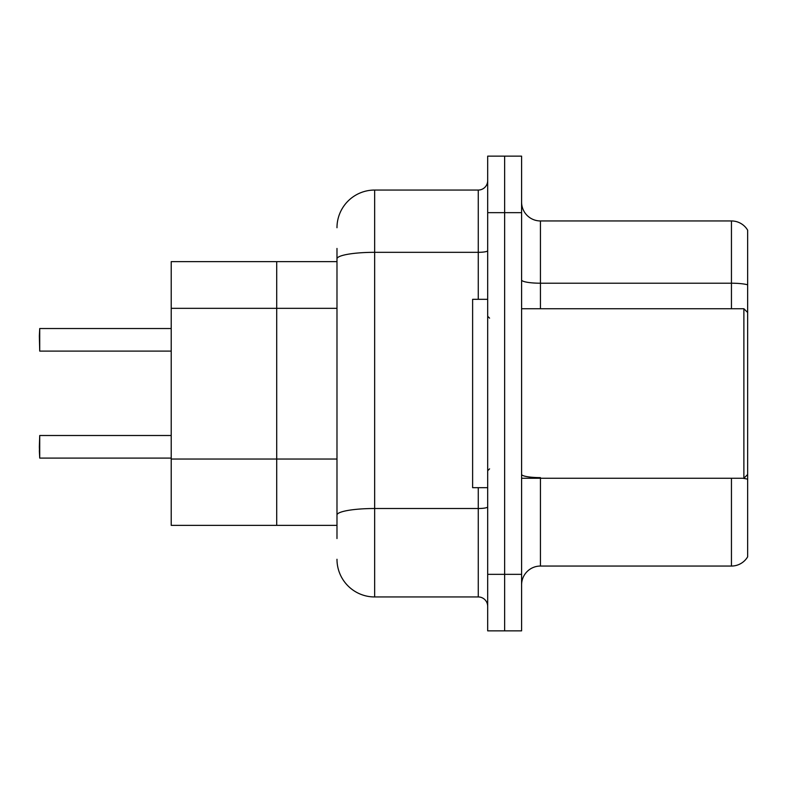 <?xml version="1.0" encoding="UTF-8"?>
<svg xmlns="http://www.w3.org/2000/svg" width="787" height="787" viewBox="0 0 787 787"><rect width="100%" height="100%" fill="white"/><g stroke="black" fill="none" stroke-linecap="round" stroke-linejoin="round"><path stroke-width="1.18" d="M336.984 295.145L336.984 248.446L336.984 261.638L171.212 261.638L171.212 525.362L276.709 525.362L276.709 261.638L276.709 308.337L171.212 308.337M336.984 525.362L276.709 525.362L276.709 308.337L336.984 308.337M521.594 584.889A18.839 18.839 0 0 1 540.433 566.05L731.448 566.05L731.448 478.27M504.644 574.343L504.644 630.859L521.594 630.859L521.594 574.343L504.644 574.343L504.644 630.859L487.684 630.859L487.684 574.343L504.644 574.343L504.644 212.657L504.644 574.343M487.684 574.343L487.684 156.141L504.644 156.141L504.644 212.657L504.644 156.141L521.594 156.141L521.594 574.343M747.65 230.168A18.839 18.839 0 0 0 731.448 220.95A18.839 18.839 0 0 1 747.65 230.168L747.65 556.832A18.839 18.839 0 0 1 731.448 566.05M747.65 284.815L747.65 285.829L747.65 284.815A18.839 3.276 180 0 0 731.448 283.212L731.448 220.95L540.433 220.95A18.839 18.839 0 0 1 521.594 202.111A18.839 18.839 0 0 0 540.433 220.95L540.433 308.73M336.984 538.554L336.984 248.446M336.984 227.728A37.678 37.678 0 0 1 374.661 190.051L374.661 596.949L478.27 596.949L478.27 487.684M374.661 190.051L478.27 190.051A9.414 9.414 0 0 0 487.684 180.636M336.984 521.594L336.984 472.22M487.684 606.364A9.414 9.414 0 0 0 478.27 596.949M374.661 596.949A37.678 37.678 0 0 1 336.984 559.272M39.35 336.049L39.724 328.523L171.212 328.523L39.724 328.523L39.724 351.11L39.35 336.049M39.35 446.809L39.724 435.506L39.724 458.103L39.35 446.809M39.35 450.577L39.724 458.103L171.212 458.103M521.594 308.73L743.882 308.73L743.882 478.27L747.65 474.502M487.684 299.316L472.623 299.316L472.623 487.684L487.684 487.684M336.984 459.037L171.212 459.037M540.433 478.27L540.433 566.05M731.448 308.73L731.448 283.212L540.433 283.212A18.839 3.276 0 0 1 521.594 279.946M747.65 479.224A18.839 3.276 180 0 0 742.731 478.27M521.594 212.657L487.684 212.657M540.433 477.62A18.839 3.276 -0 0 1 521.594 474.345M487.684 506.877A9.414 1.633 0 0 1 478.27 508.51L374.661 508.51A37.678 6.542 180 0 0 336.984 515.052M336.984 258.864A37.678 6.542 180 0 1 374.661 252.322L478.27 252.322L478.27 190.051M478.27 299.316L478.27 252.322A9.414 1.633 0 0 0 487.684 250.679M39.724 435.506L171.212 435.506M39.724 351.11L171.212 351.11M521.594 478.27L743.882 478.27M489.573 318.145L487.684 316.266M489.573 468.855L487.684 470.734M747.65 312.498L743.882 308.73"/></g></svg>
